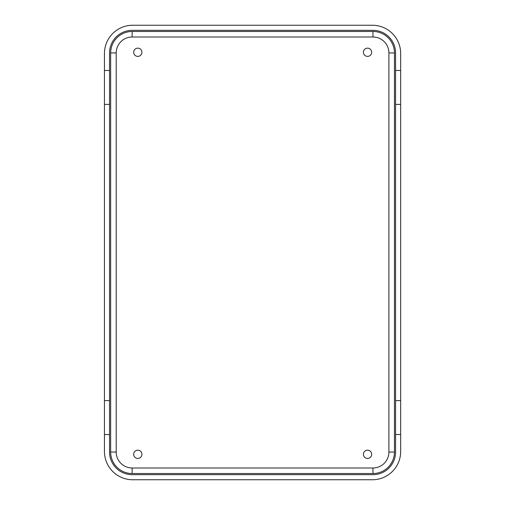 <?xml version="1.0" encoding="UTF-8"?>
<svg xmlns="http://www.w3.org/2000/svg" width="505" height="505" viewBox="0 0 505 505"><rect width="100%" height="100%" fill="white"/><g stroke="black" fill="none" stroke-linecap="round" stroke-linejoin="round"><path stroke-width="0.76" d="M365.955 458.123A4.128 4.128 0 0 1 365.027 451.034A4.128 4.128 0 0 1 371.63 453.774A4.128 4.128 0 0 1 365.955 458.123M104.447 159.226L104.447 345.773M136.217 458.123A4.128 4.128 0 0 1 135.29 451.034A4.128 4.128 0 0 1 141.892 453.774A4.128 4.128 0 0 1 136.217 458.123M136.217 56.08A4.128 4.128 0 0 1 135.29 48.998A4.128 4.128 0 0 1 141.892 51.737A4.128 4.128 0 0 1 136.217 56.08M365.955 56.08A4.128 4.128 0 0 1 365.027 48.998A4.128 4.128 0 0 1 371.63 51.737A4.128 4.128 0 0 1 365.955 56.08M110.664 52.949A21.481 21.481 0 0 1 132.146 31.468L372.968 31.468A21.481 21.481 0 0 1 394.449 52.949L394.449 452.051A21.481 21.481 0 0 1 372.968 473.532L132.146 473.532A21.481 21.481 0 0 1 110.664 452.051L110.664 52.949L116.207 52.949A15.945 15.945 0 0 1 132.146 37.01L372.968 37.01A15.945 15.945 0 0 1 388.907 52.949L388.907 452.051A15.945 15.945 0 0 1 372.968 467.99L132.146 467.99A15.945 15.945 0 0 1 116.207 452.051L116.207 52.949M395.579 434.527L395.579 400.61L400.667 400.61L400.667 434.527L395.579 434.527L395.579 452.051A22.611 22.611 0 0 1 372.968 474.662L132.146 474.662A22.611 22.611 0 0 1 109.535 452.051L109.535 434.527L104.447 434.527L104.447 400.61L109.535 400.61L109.535 434.527M395.579 104.39L395.579 70.473L400.667 70.473L400.667 104.39L395.579 104.39L395.579 400.61M109.535 70.473L109.535 104.39L104.447 104.39L104.447 70.473L109.535 70.473L109.535 52.949A22.611 22.611 0 0 1 132.146 30.338L372.968 30.338A22.611 22.611 0 0 1 395.579 52.949L395.579 70.473M400.667 104.39L400.667 400.61M104.447 70.473L104.447 53.517A28.267 28.267 0 0 1 132.714 25.25L372.4 25.25A28.267 28.267 0 0 1 400.667 53.517L400.667 70.473M400.667 434.527L400.667 451.483A28.267 28.267 0 0 1 372.4 479.75L132.714 479.75A28.267 28.267 0 0 1 104.447 451.483L104.447 434.527M109.535 400.61L109.535 104.39M104.447 400.61L104.447 104.39M132.146 37.01L132.146 31.468M372.968 37.01L372.968 31.468M110.664 452.051L116.207 452.051M388.907 52.949L394.449 52.949M388.907 452.051L394.449 452.051M132.146 473.532L132.146 467.99M372.968 467.99L372.968 473.532"/></g></svg>
